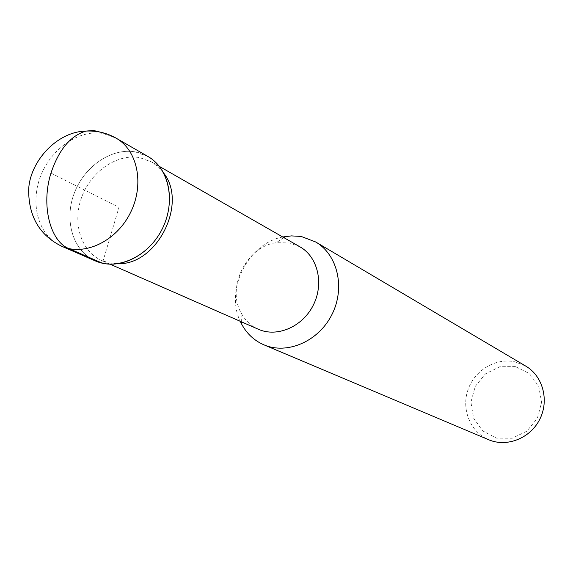 <?xml version="1.0" encoding="UTF-8"?>
<svg xmlns="http://www.w3.org/2000/svg" width="573" height="573" viewBox="0 0 573 573"><rect width="100%" height="100%" fill="white"/><g stroke="black" fill="none" stroke-linecap="round" stroke-linejoin="round"><path stroke-width="0.43" stroke-dasharray="2.87 2.15" d="M163.656 173.01L158.449 167.037L151.508 161.908L139.791 157.639C117.207 153.406 91.171 171.313 81.753 196.997C72.098 222.611 80.857 251.404 101.758 260.529L110.116 263.086L117.966 263.709M147.934 156.486L135.421 151.924C111.527 147.497 84.016 166.514 74.067 193.71C63.868 220.827 73.143 251.289 95.276 260.88C73.143 251.289 63.868 220.827 74.067 193.71C84.016 166.514 111.527 147.497 135.421 151.924C142.921 153.313 149.496 156.615 155.147 161.83L158.449 167.044M299.958 246.834L289.587 242.938L276.336 242.701C246.856 246.283 226.371 286.937 241.04 312.758C245.058 320.343 250.838 325.844 258.373 329.26M282.74 236.986C248.195 243.324 224.795 289.78 240.259 321.31M515.428 366.613L499.763 366.763L485.431 373.875L475.167 386.517L470.927 402.246L473.556 418.046L482.602 430.839L496.354 438.087L512.14 438.252L526.809 431.218L537.352 418.362L541.607 402.275L538.72 386.259L529.345 373.539L515.428 366.613M525.763 366.104L515.199 361.907C495.91 357.459 474.609 370.194 467.983 389.805C461.15 409.351 470.34 432.049 488.619 439.713M50.968 173.103L118.969 207.354L102.388 263.208M116.104 138.157L103.312 133.523C78.873 129.111 50.625 148.894 40.289 177.007C29.703 205.034 39 236.42 61.598 246.211M103.312 133.523L100.712 132.234M110.08 263.079L103.921 263.523M110.073 264.174L101.822 260.557M159.33 166.385L151.508 161.908M283.793 237.587L276.329 242.701M241.376 321.804L241.04 312.765"/><path stroke-width="0.86" d="M117.966 263.709C156.952 265.141 188.016 203.479 163.656 173.01M61.598 246.211C84.288 256.46 116.118 241.477 130.257 213.092C144.683 184.85 137.821 150.334 116.104 138.157L147.934 156.486C169.207 168.419 176.061 201.882 162.138 229.15C148.486 256.546 117.501 270.907 95.276 260.88L103.971 263.53C125.129 267.512 150.276 252.843 162.166 229.078C174.163 205.37 170.955 176.448 155.147 161.83M258.373 329.26C277.096 337.733 302.494 326.846 313.238 305.251C324.218 283.771 317.893 256.869 299.958 246.834L159.33 166.385M240.259 321.31L241.448 323.759C246.598 333.5 254.054 340.505 263.809 344.781C287.159 354.966 318.552 341.408 331.882 314.649C345.483 288.033 337.748 254.713 315.68 241.978L302 236.749L299.679 236.348L291.399 235.897L282.74 236.986M488.619 439.713C506.754 447.592 530.261 438.402 539.745 419.343C549.443 400.391 542.875 376.017 525.763 366.104L315.68 241.978M102.388 263.208L68.867 248.582C50.08 241.376 40.862 204.948 50.968 173.103C58.811 149.682 70.479 135.679 85.964 131.088C56.24 131.539 28.958 162.796 28.65 190.823C28.901 217.002 39.902 235.474 61.662 246.24L95.34 260.908M100.712 132.234L93.535 130.472L85.964 131.088C96.873 130.565 106.922 132.922 116.104 138.157M258.43 329.289L110.073 264.174M285.418 236.477L283.793 237.587M241.448 323.766L241.376 321.804M488.676 439.742L263.881 344.81"/></g></svg>
